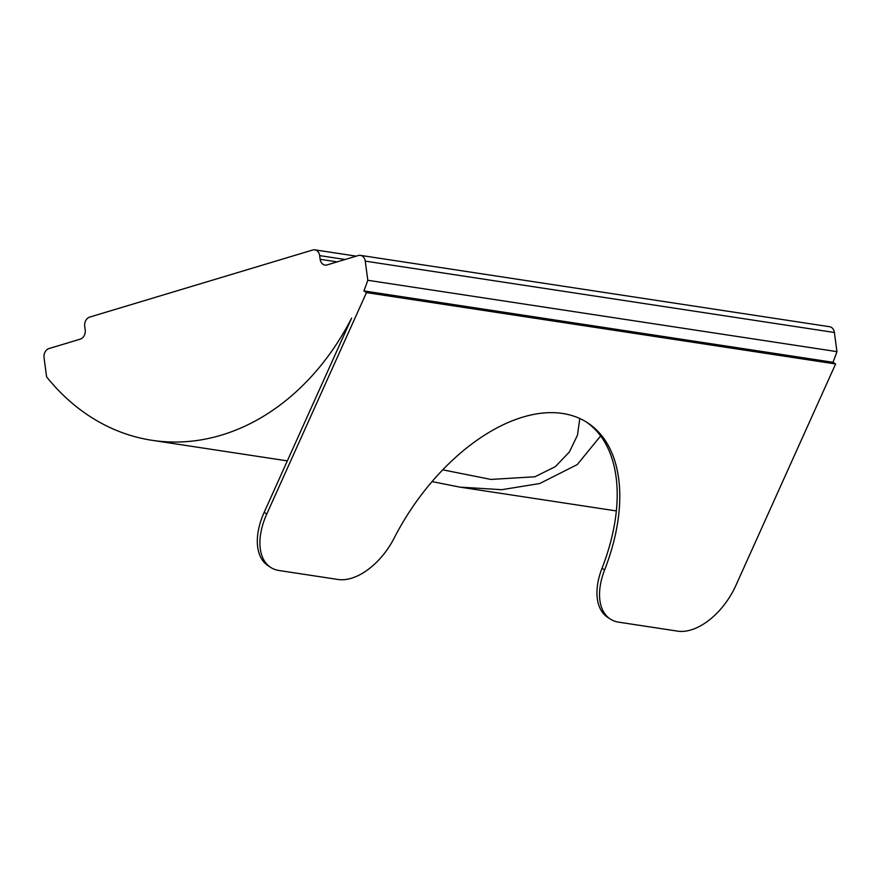 <?xml version="1.0" encoding="UTF-8"?>
<svg xmlns="http://www.w3.org/2000/svg" width="881" height="881" viewBox="0 0 881 881"><rect width="100%" height="100%" fill="white"/><g stroke="black" fill="none" stroke-linecap="round" stroke-linejoin="round"><path stroke-width="1.32" d="M579.797 418.497L577.451 435.247L569.346 452.03L555.294 466.666L534.921 476.775L490.926 479.429L442.714 469.815M365.252 261.128A7.643 5.991 -81.4 0 0 360.461 255.369L829.594 326.719A7.643 5.991 98.6 0 1 834.395 332.489L365.252 261.128L367.806 280.279A248.288 194.58 98.6 0 1 363.875 290.928L366.463 292.613L266.767 514.041A57.298 33.533 123.1 0 0 270.665 567.408A57.298 33.533 123.1 0 0 278.936 570.492L338.073 579.489A57.298 33.533 123.1 0 0 394.225 537.983A171.894 100.588 -56.9 0 1 587.495 422.737A171.894 100.588 -56.9 0 1 604.597 569.985A57.298 33.533 123.1 0 0 610.302 619.068L607.714 617.372A57.298 33.533 -56.9 0 1 602.009 568.289A171.894 100.588 123.1 0 0 586.184 421.9M270.665 567.408L268.077 565.712A57.298 33.533 -56.9 0 1 264.168 512.357L351.618 318.14A248.288 194.58 98.6 0 1 152.028 440.302A248.288 194.58 98.6 0 1 46.605 376.87L44.05 357.719A7.643 5.991 -81.4 0 1 49.017 348.546L80.237 339.152A7.643 5.991 98.6 0 0 85.204 329.968L84.708 326.267A7.643 5.991 -81.4 0 1 89.675 317.094L312.733 250.006A7.643 5.991 -81.4 0 1 314.869 249.852A7.643 5.991 -81.4 0 1 319.671 255.611L320.155 259.311L337.137 261.888M610.302 619.068A57.298 33.533 123.1 0 0 618.572 622.151L677.709 631.148A57.298 33.533 123.1 0 0 735.899 585.402L835.606 363.974L366.463 292.613M600.622 435.941L577.264 464.584L539.745 483.526L501.752 489.693L459.761 487.105L432.02 481.599M320.155 259.311A7.643 5.991 98.6 0 0 324.957 265.071A7.643 5.991 98.6 0 0 327.093 264.917L358.325 255.523A7.643 5.991 -81.4 0 1 360.461 255.369M834.395 332.489L836.95 351.64L367.806 280.279M363.875 290.928L833.008 362.289L835.606 363.974M836.95 351.64A248.288 194.58 98.6 0 1 833.008 362.289M345.132 259.488L319.671 255.611M264.168 512.357L266.767 514.041M602.009 568.289L604.597 569.985M616.337 510.925L459.761 487.105M287.338 460.884L152.028 440.302M356.254 256.151L314.869 249.852"/></g></svg>
